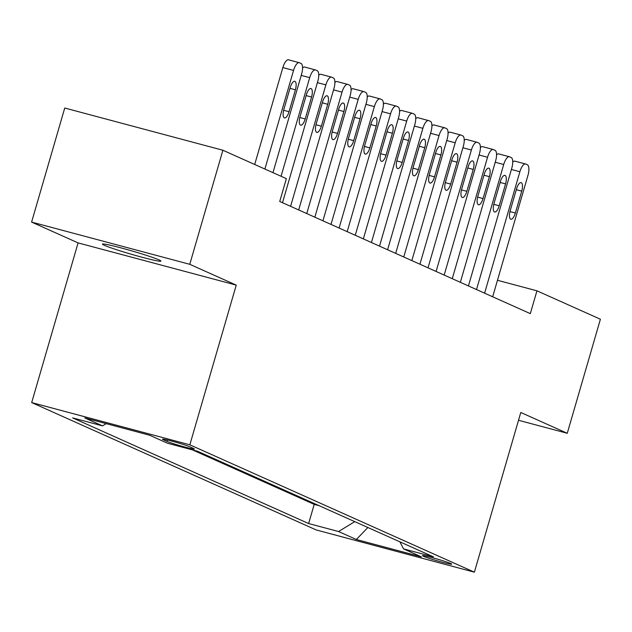 <?xml version="1.0" encoding="UTF-8"?>
<svg xmlns="http://www.w3.org/2000/svg" width="632" height="632" viewBox="0 0 632 632"><rect width="100%" height="100%" fill="white"/><g stroke="black" fill="none" stroke-linecap="round" stroke-linejoin="round"><path stroke-width="0.95" d="M159.059 259.91A30.454 1.683 -163.8 0 0 126.669 249.427A30.454 1.683 -163.8 0 0 102.455 244.11A30.454 1.683 -163.8 0 0 104.343 245.303A30.454 1.683 -163.8 0 0 136.725 255.786A30.454 1.683 -163.8 0 0 160.947 261.103A30.454 1.683 -163.8 0 0 159.059 259.91M450.766 563.539A15.231 0.837 -163.8 0 0 434.571 558.293A15.231 0.837 -163.8 0 0 422.46 555.639A15.231 0.837 -163.8 0 0 423.408 556.231A15.231 0.837 -163.8 0 0 439.603 561.477A15.231 0.837 -163.8 0 0 451.706 564.131A15.231 0.837 -163.8 0 0 450.766 563.539M31.687 402.584L316.221 529.956L474.387 572.181L189.845 444.809L31.687 402.584L78.084 242.893L236.242 285.119L189.766 264.31L31.6 222.085L78.084 242.893M31.6 222.085L64.741 108.025L222.898 150.242L189.766 264.31M222.898 150.242L286.359 178.651L279.731 201.466L530.319 313.638L536.947 290.823L497.479 280.284M163.388 439.761L166.943 441.349A14.749 0.814 -163.8 0 0 182.632 446.429A14.749 0.814 -163.8 0 0 194.364 449.004A14.749 0.814 -163.8 0 0 193.447 448.428L189.892 446.832A14.749 0.814 -163.8 0 0 174.203 441.76A14.749 0.814 -163.8 0 0 162.471 439.185A14.749 0.814 -163.8 0 0 163.388 439.761L163.554 439.185M399.906 541.853L403.54 548.884L433.465 556.871L197.429 451.216L167.504 443.229L149.721 435.266L84.743 417.918L102.526 425.881L72.609 417.894L308.645 523.549L338.57 531.536L354.765 521.645M403.54 548.884L421.323 556.847L356.353 539.499L338.57 531.536M192.468 449.889L314.215 504.383L319.176 505.711M518.517 420.28L567.26 433.291L600.4 319.223L536.947 290.823M567.26 433.291L520.784 412.483L474.387 572.181M236.242 285.119L189.845 444.809M106.192 423.645L102.526 425.881M314.215 504.383L308.645 523.549M356.353 539.499L367.871 527.507M264.887 169.036L293.54 70.421A9.52 3.5 104.9 0 1 299.228 62.679A9.52 3.5 104.9 0 1 299.426 62.742L301.037 63.469A9.52 3.5 104.9 0 1 301.622 74.039L272.969 172.655M288.737 59.89A9.52 3.5 -75.1 0 0 288.54 59.819A9.52 3.5 -75.1 0 0 282.852 67.569L254.696 164.478M290.222 87.5A7.616 2.804 -75.1 0 1 294.773 81.299A7.616 2.804 -75.1 0 1 295.397 89.815L289.037 111.714A7.616 2.804 -75.1 0 1 284.487 117.915A7.616 2.804 -75.1 0 1 283.863 109.399L290.222 87.5M281.058 176.273L309.704 77.657A9.52 3.5 104.9 0 1 315.392 69.915A9.52 3.5 104.9 0 1 315.589 69.978L317.209 70.705A9.52 3.5 104.9 0 1 317.793 81.275L282.512 202.706M306.394 94.737A7.616 2.804 -75.1 0 1 310.944 88.535A7.616 2.804 -75.1 0 1 311.56 97.052L305.201 118.95A7.616 2.804 -75.1 0 1 300.65 125.152A7.616 2.804 -75.1 0 1 300.026 116.636L306.394 94.737M302.57 67.948A9.52 3.5 -75.1 0 1 304.711 67.055A9.52 3.5 -75.1 0 1 304.908 67.126M290.594 206.324L325.875 84.893A9.52 3.5 104.9 0 1 331.563 77.151A9.52 3.5 104.9 0 1 331.76 77.215L333.372 77.941A9.52 3.5 104.9 0 1 333.957 88.512L298.675 209.942M322.557 101.973A7.616 2.804 -75.1 0 1 327.107 95.772A7.616 2.804 -75.1 0 1 327.732 104.288L321.364 126.187A7.616 2.804 -75.1 0 1 316.814 132.388A7.616 2.804 -75.1 0 1 316.197 123.872L322.557 101.973M318.741 75.184A9.52 3.5 -75.1 0 1 320.874 74.299A9.52 3.5 -75.1 0 1 321.072 74.363M306.765 213.561L342.038 92.13A9.52 3.5 104.9 0 1 347.726 84.388A9.52 3.5 104.9 0 1 347.924 84.459L349.543 85.178A9.52 3.5 104.9 0 1 350.128 95.748L314.847 217.179M338.72 109.21A7.616 2.804 -75.1 0 1 343.271 103.008A7.616 2.804 -75.1 0 1 343.895 111.524L337.535 133.423A7.616 2.804 -75.1 0 1 332.985 139.625A7.616 2.804 -75.1 0 1 332.361 131.108L338.72 109.21M334.905 82.421A9.52 3.5 -75.1 0 1 337.046 81.536A9.52 3.5 -75.1 0 1 337.235 81.599M322.928 220.797L358.21 99.366A9.52 3.5 104.9 0 1 363.898 91.624A9.52 3.5 104.9 0 1 364.095 91.695L365.707 92.414A9.52 3.5 104.9 0 1 366.291 102.992L331.01 224.415M354.892 116.446A7.616 2.804 -75.1 0 1 359.442 110.252A7.616 2.804 -75.1 0 1 360.066 118.761L353.699 140.66A7.616 2.804 -75.1 0 1 349.148 146.861A7.616 2.804 -75.1 0 1 348.524 138.345L354.892 116.446M351.068 89.657A9.52 3.5 -75.1 0 1 353.209 88.772A9.52 3.5 -75.1 0 1 353.407 88.836M339.1 228.034L374.373 106.611A9.52 3.5 104.9 0 1 380.061 98.861A9.52 3.5 104.9 0 1 380.259 98.932L381.878 99.651A9.52 3.5 104.9 0 1 382.455 110.229L347.181 231.652M371.055 123.682A7.616 2.804 -75.1 0 1 375.606 117.489A7.616 2.804 -75.1 0 1 376.23 125.997L369.87 147.904A7.616 2.804 -75.1 0 1 365.32 154.097A7.616 2.804 -75.1 0 1 364.696 145.581L371.055 123.682M367.239 96.894A9.52 3.5 -75.1 0 1 369.372 96.009A9.52 3.5 -75.1 0 1 369.57 96.08M355.263 235.278L390.544 113.847A9.52 3.5 104.9 0 1 396.232 106.097A9.52 3.5 104.9 0 1 396.422 106.168L398.042 106.887A9.52 3.5 104.9 0 1 398.626 117.465L363.345 238.896M387.226 130.919A7.616 2.804 -75.1 0 1 391.777 124.725A7.616 2.804 -75.1 0 1 392.401 133.234L386.034 155.14A7.616 2.804 -75.1 0 1 381.483 161.334A7.616 2.804 -75.1 0 1 380.859 152.818L387.226 130.919M383.403 104.13A9.52 3.5 -75.1 0 1 385.544 103.245A9.52 3.5 -75.1 0 1 385.741 103.316M371.426 242.514L406.708 121.083A9.52 3.5 104.9 0 1 412.396 113.333A9.52 3.5 104.9 0 1 412.593 113.405L414.213 114.123A9.52 3.5 104.9 0 1 414.789 124.701L379.516 246.132M403.39 138.155A7.616 2.804 -75.1 0 1 407.94 131.962A7.616 2.804 -75.1 0 1 408.564 140.47L402.205 162.377A7.616 2.804 -75.1 0 1 397.654 168.57A7.616 2.804 -75.1 0 1 397.03 160.062L403.39 138.155M399.574 111.366A9.52 3.5 -75.1 0 1 401.707 110.481A9.52 3.5 -75.1 0 1 401.905 110.553M387.598 249.751L422.879 128.32A9.52 3.5 104.9 0 1 428.567 120.57A9.52 3.5 104.9 0 1 428.757 120.641L430.376 121.36A9.52 3.5 104.9 0 1 430.961 131.938L395.679 253.369M419.561 145.392A7.616 2.804 -75.1 0 1 424.112 139.198A7.616 2.804 -75.1 0 1 424.736 147.706L418.368 169.613A7.616 2.804 -75.1 0 1 413.818 175.807A7.616 2.804 -75.1 0 1 413.194 167.298L419.561 145.392M415.738 118.603A9.52 3.5 -75.1 0 1 417.878 117.718A9.52 3.5 -75.1 0 1 418.076 117.789M403.761 256.987L439.043 135.556A9.52 3.5 104.9 0 1 444.731 127.806A9.52 3.5 104.9 0 1 444.928 127.877L446.54 128.604A9.52 3.5 104.9 0 1 447.124 139.174L411.851 260.605M435.724 152.628A7.616 2.804 -75.1 0 1 440.275 146.434A7.616 2.804 -75.1 0 1 440.899 154.951L434.539 176.849A7.616 2.804 -75.1 0 1 429.989 183.043A7.616 2.804 -75.1 0 1 429.365 174.535L435.724 152.628M431.909 125.847A9.52 3.5 -75.1 0 1 434.042 124.954A9.52 3.5 -75.1 0 1 434.239 125.025M419.932 264.223L455.206 142.793A9.52 3.5 104.9 0 1 460.894 135.043A9.52 3.5 104.9 0 1 461.091 135.114L462.711 135.84A9.52 3.5 104.9 0 1 463.296 146.411L428.014 267.842M451.896 159.864A7.616 2.804 -75.1 0 1 456.446 153.671A7.616 2.804 -75.1 0 1 457.062 162.187L450.703 184.086A7.616 2.804 -75.1 0 1 446.153 190.279A7.616 2.804 -75.1 0 1 445.528 181.771L451.896 159.864M448.072 133.083A9.52 3.5 -75.1 0 1 450.213 132.191A9.52 3.5 -75.1 0 1 450.411 132.262M436.096 271.46L471.377 150.029A9.52 3.5 104.9 0 1 477.065 142.279A9.52 3.5 104.9 0 1 477.263 142.35L478.874 143.077A9.52 3.5 104.9 0 1 479.459 153.647L444.178 275.078M468.059 167.109A7.616 2.804 -75.1 0 1 472.61 160.907A7.616 2.804 -75.1 0 1 473.234 169.423L466.866 191.322A7.616 2.804 -75.1 0 1 462.316 197.516A7.616 2.804 -75.1 0 1 461.7 189.008L468.059 167.109M464.243 140.32A9.52 3.5 -75.1 0 1 466.377 139.427A9.52 3.5 -75.1 0 1 466.574 139.498M452.267 278.696L487.541 157.265A9.52 3.5 104.9 0 1 493.229 149.515A9.52 3.5 104.9 0 1 493.426 149.587L495.046 150.313A9.52 3.5 104.9 0 1 495.63 160.883L460.349 282.314M484.223 174.345A7.616 2.804 -75.1 0 1 488.773 168.144A7.616 2.804 -75.1 0 1 489.397 176.66L483.038 198.559A7.616 2.804 -75.1 0 1 478.487 204.76A7.616 2.804 -75.1 0 1 477.863 196.244L484.223 174.345M480.407 147.556A9.52 3.5 -75.1 0 1 482.548 146.663A9.52 3.5 -75.1 0 1 482.737 146.735M468.431 285.933L503.712 164.502A9.52 3.5 104.9 0 1 509.4 156.752A9.52 3.5 104.9 0 1 509.597 156.823L511.209 157.55A9.52 3.5 104.9 0 1 511.794 168.12L476.512 289.551M500.394 181.582A7.616 2.804 -75.1 0 1 504.944 175.38A7.616 2.804 -75.1 0 1 505.568 183.896L499.201 205.795A7.616 2.804 -75.1 0 1 494.651 211.997A7.616 2.804 -75.1 0 1 494.027 203.48L500.394 181.582M496.578 154.793A9.52 3.5 -75.1 0 1 498.711 153.9A9.52 3.5 -75.1 0 1 498.909 153.971M484.602 293.169L519.875 171.738A9.52 3.5 104.9 0 1 525.563 163.988A9.52 3.5 104.9 0 1 525.761 164.059L527.38 164.786A9.52 3.5 104.9 0 1 527.957 175.356L492.683 296.787M516.557 188.818A7.616 2.804 -75.1 0 1 521.108 182.616A7.616 2.804 -75.1 0 1 521.732 191.133L515.372 213.031A7.616 2.804 -75.1 0 1 510.822 219.233A7.616 2.804 -75.1 0 1 510.198 210.717L516.557 188.818M512.742 162.029A9.52 3.5 -75.1 0 1 514.875 161.136A9.52 3.5 -75.1 0 1 515.072 161.207M167.346 439.967L166.943 441.349M282.852 67.569L293.54 70.421M295.397 89.815L289.97 88.369M289.037 111.714L283.626 110.276M301.227 75.398L309.704 77.657M311.56 97.052L306.141 95.606M305.201 118.95L299.797 117.513M317.398 82.634L325.875 84.893M327.732 104.288L322.304 102.842M321.364 126.187L315.961 124.749M333.562 89.87L342.038 92.13M343.895 111.524L338.476 110.079M337.535 133.423L332.132 131.985M349.733 97.107L358.21 99.366M360.066 118.761L354.639 117.315M353.699 140.66L348.295 139.222M365.896 104.343L374.373 106.611M376.23 125.997L370.802 124.551M369.87 147.904L364.459 146.458M382.068 111.58L390.544 113.847M392.401 133.234L386.974 131.788M386.034 155.14L380.63 153.695M398.231 118.816L406.708 121.083M408.564 140.47L403.137 139.024M402.205 162.377L396.793 160.931M414.394 126.052L422.879 128.32M424.736 147.706L419.308 146.261M418.368 169.613L412.965 168.167M430.566 133.289L439.043 135.556M440.899 154.951L435.472 153.497M434.539 176.849L429.128 175.404M446.729 140.525L455.206 142.793M457.062 162.187L451.643 160.733M450.703 184.086L445.299 182.64M462.901 147.762L471.377 150.029M473.234 169.423L467.806 167.97M466.866 191.322L461.463 189.876M479.064 155.006L487.541 157.265M489.397 176.66L483.978 175.206M483.038 198.559L477.634 197.113M495.235 162.242L503.712 164.502M505.568 183.896L500.141 182.443M499.201 205.795L493.797 204.349M511.399 169.479L519.875 171.738M521.732 191.133L516.304 189.687M515.372 213.031L509.961 211.586M288.54 59.819L299.228 62.679M304.711 67.055L315.392 69.915M320.874 74.299L331.563 77.151M337.046 81.536L347.726 84.388M353.209 88.772L363.898 91.624M369.372 96.009L380.061 98.861M385.544 103.245L396.232 106.097M401.707 110.481L412.396 113.333M417.878 117.718L428.567 120.57M434.042 124.954L444.731 127.806M450.213 132.191L460.894 135.043M466.377 139.427L477.065 142.279M482.548 146.663L493.229 149.515M498.711 153.9L509.4 156.752M514.875 161.136L525.563 163.988"/></g></svg>
